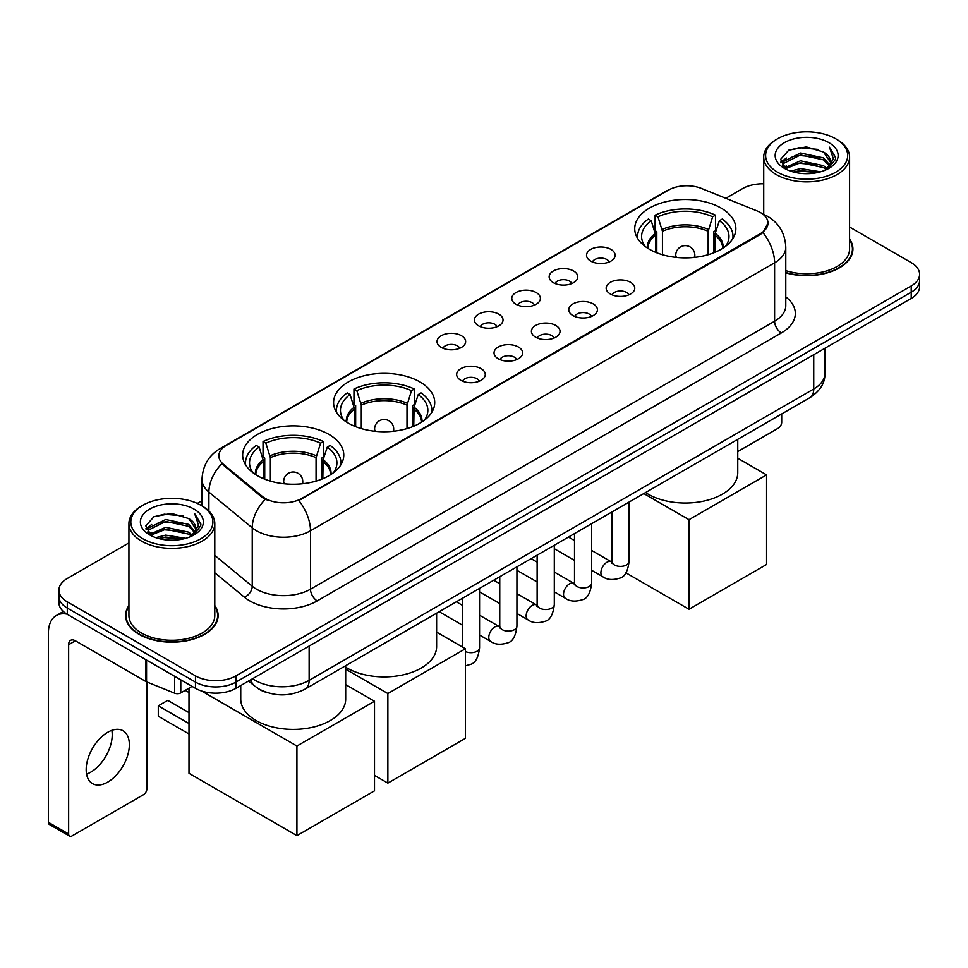 <?xml version="1.0" encoding="UTF-8"?>
<svg xmlns="http://www.w3.org/2000/svg" width="968" height="968" viewBox="0 0 968 968"><rect width="100%" height="100%" fill="white"/><g stroke="black" fill="none" stroke-linecap="round" stroke-linejoin="round"><path stroke-width="1.45" d="M419.906 381.912A50.566 29.197 0 0 0 364.803 375.584A50.566 29.197 0 0 0 333.585 402.555A50.566 29.197 0 0 0 348.395 423.197A50.566 29.197 0 0 0 403.499 429.526A50.566 29.197 0 0 0 434.717 402.555A50.566 29.197 0 0 0 419.906 381.912M328.963 434.414A50.566 29.197 0 0 0 273.859 428.086A50.566 29.197 0 0 0 242.653 455.057A50.566 29.197 0 0 0 257.464 475.699A50.566 29.197 0 0 0 312.567 482.028A50.566 29.197 0 0 0 343.773 455.057A50.566 29.197 0 0 0 328.963 434.414M721.051 208.047A50.566 29.197 0 0 0 665.948 201.719A50.566 29.197 0 0 0 634.73 228.69A50.566 29.197 0 0 0 649.54 249.333A50.566 29.197 0 0 0 704.644 255.661A50.566 29.197 0 0 0 735.861 228.69A50.566 29.197 0 0 0 721.051 208.047M590.71 261.106A14.314 8.264 180 0 1 587.879 258.758A14.314 8.264 180 0 1 592.61 248.498A14.314 8.264 180 0 1 610.953 249.417A14.314 8.264 180 0 1 613.797 258.758A14.314 8.264 180 0 1 590.71 261.106M609.211 261.953A8.591 4.961 0 0 0 606.9 259.545A8.591 4.961 0 0 0 598.442 258.287A8.591 4.961 0 0 0 592.452 261.953M553.345 282.68A14.314 8.264 180 0 1 550.502 280.345A14.314 8.264 180 0 1 555.245 270.072A14.314 8.264 180 0 1 573.576 270.992A14.314 8.264 180 0 1 576.42 280.345A14.314 8.264 180 0 1 553.345 282.68M571.834 283.539A8.591 4.961 0 0 0 569.535 281.119A8.591 4.961 0 0 0 561.077 279.861A8.591 4.961 0 0 0 555.087 283.539M515.968 304.254A14.314 8.264 180 0 1 513.125 301.919A14.314 8.264 180 0 1 517.868 291.646A14.314 8.264 180 0 1 536.199 292.566A14.314 8.264 180 0 1 539.043 301.919A14.314 8.264 180 0 1 515.968 304.254M534.457 305.114A8.591 4.961 0 0 0 532.158 302.694A8.591 4.961 0 0 0 523.7 301.435A8.591 4.961 0 0 0 517.711 305.114M478.591 325.829A14.314 8.264 180 0 1 475.76 323.494A14.314 8.264 180 0 1 480.491 313.221A14.314 8.264 180 0 1 498.835 314.152A14.314 8.264 180 0 1 501.678 323.494A14.314 8.264 180 0 1 478.591 325.829M497.092 326.688A8.591 4.961 0 0 0 494.781 324.268A8.591 4.961 0 0 0 486.323 323.022A8.591 4.961 0 0 0 480.334 326.688M441.226 347.403A14.314 8.264 180 0 1 438.383 345.068A14.314 8.264 180 0 1 443.126 334.807A14.314 8.264 180 0 1 461.458 335.727A14.314 8.264 180 0 1 464.301 345.068A14.314 8.264 180 0 1 441.226 347.403M459.715 348.262A8.591 4.961 0 0 0 457.416 345.854A8.591 4.961 0 0 0 448.958 344.596A8.591 4.961 0 0 0 442.969 348.262M610.348 294.006A14.314 8.264 180 0 1 607.505 291.671A14.314 8.264 180 0 1 612.248 281.41A14.314 8.264 180 0 1 630.579 282.329A14.314 8.264 180 0 1 633.423 291.671A14.314 8.264 180 0 1 610.348 294.006M628.837 294.865A8.591 4.961 0 0 0 626.538 292.457A8.591 4.961 0 0 0 618.08 291.199A8.591 4.961 0 0 0 612.091 294.865M572.971 315.592A14.314 8.264 180 0 1 570.128 313.257A14.314 8.264 180 0 1 574.871 302.984A14.314 8.264 180 0 1 593.215 303.904A14.314 8.264 180 0 1 596.046 313.257A14.314 8.264 180 0 1 572.971 315.592M591.472 316.439A8.591 4.961 0 0 0 589.161 314.031A8.591 4.961 0 0 0 580.703 312.773A8.591 4.961 0 0 0 574.714 316.439M535.594 337.166A14.314 8.264 180 0 1 532.763 334.831A14.314 8.264 180 0 1 537.494 324.558A14.314 8.264 180 0 1 555.838 325.478A14.314 8.264 180 0 1 558.681 334.831A14.314 8.264 180 0 1 535.594 337.166M554.095 338.026A8.591 4.961 0 0 0 551.784 335.606A8.591 4.961 0 0 0 543.326 334.347A8.591 4.961 0 0 0 537.337 338.026M498.23 358.741A14.314 8.264 180 0 1 495.386 356.406A14.314 8.264 180 0 1 500.129 346.133A14.314 8.264 180 0 1 518.461 347.052A14.314 8.264 180 0 1 521.304 356.406A14.314 8.264 180 0 1 498.23 358.741M516.718 359.6A8.591 4.961 0 0 0 514.419 357.18A8.591 4.961 0 0 0 505.961 355.934A8.591 4.961 0 0 0 499.972 359.6M460.853 380.315A14.314 8.264 180 0 1 458.009 377.98A14.314 8.264 180 0 1 462.752 367.719A14.314 8.264 180 0 1 481.096 368.639A14.314 8.264 180 0 1 483.927 377.98A14.314 8.264 180 0 1 460.853 380.315M479.341 381.174A8.591 4.961 0 0 0 477.042 378.766A8.591 4.961 0 0 0 468.585 377.508A8.591 4.961 0 0 0 462.595 381.174M757 210.903A25.761 14.871 180 0 1 760.449 212.573A25.761 14.871 180 0 1 767.987 223.088A25.761 14.871 180 0 1 760.449 233.603L301.714 498.447A25.761 14.871 180 0 1 262.401 496.463L223.499 464.386A25.761 14.871 180 0 1 218.841 455.868A25.761 14.871 180 0 1 226.391 445.341L668.465 190.115A25.761 14.871 180 0 1 701.449 188.445L757 210.903M268.16 692.894A28.616 16.529 180 0 1 256.605 687.486M128.925 605.52A46.27 26.717 0 0 0 125.586 615.491A46.27 26.717 0 0 0 139.138 634.379A46.27 26.717 0 0 0 189.559 640.163A46.27 26.717 0 0 0 218.127 615.491A46.27 26.717 0 0 0 214.787 605.52M126.058 617.899A46.27 26.717 0 0 0 125.9 618.6M767.987 223.088L762.941 232.562L760.449 234.365L298.809 500.516A33.396 19.275 60 0 1 310.486 530.779A38.163 22.034 180 0 1 256.52 530.779A38.163 22.034 180 0 1 252.237 527.838L208.894 492.095A38.163 22.034 180 0 1 201.997 479.462L201.997 505.925M128.925 542.903L67.288 578.489A28.616 16.529 0 0 0 58.903 590.178L58.903 602.64A28.616 16.529 0 0 0 67.288 614.317L195.463 688.321L195.463 682.089A28.616 16.529 0 0 0 235.938 682.089L911.215 292.215A28.616 16.529 0 0 0 919.6 280.538A28.616 16.529 0 0 1 911.215 292.215L235.938 682.089A28.616 16.529 0 0 1 195.463 682.089L67.288 608.086L195.463 682.089L195.463 675.858A28.616 16.529 0 0 0 235.938 675.858L911.215 285.983A28.616 16.529 0 0 0 919.6 274.307A28.616 16.529 0 0 0 911.215 262.618L849.589 227.032M58.903 596.409A28.616 16.529 0 0 0 67.288 608.086A28.616 16.529 0 0 1 58.903 596.409M268.184 500.516L262.401 497.588L221.769 463.769A33.396 22.337 129.5 0 0 208.894 492.095L208.894 511.043M785.786 272.831A46.27 26.717 0 0 0 852.929 248.994A46.27 26.717 0 0 0 849.589 239.023M763.728 183.787A28.616 16.529 0 0 0 742.565 188.615L725.806 198.295M201.997 500.71L197.291 503.433M58.903 590.178A28.616 16.529 0 0 0 67.288 601.854L195.463 675.858M217.812 618.6A46.27 26.717 0 0 0 217.643 617.899M852.614 252.103A46.27 26.717 0 0 0 852.445 251.39M195.463 688.321A28.616 16.529 0 0 0 235.938 688.321L911.215 298.447A28.616 16.529 0 0 0 919.6 286.77L919.6 274.307M737.761 451.572L778.32 428.146A4.767 2.759 120 0 0 781.696 422.314L781.696 413.965M777.643 172.256A41.019 23.68 0 0 0 835.662 172.256A41.019 23.68 0 0 0 835.662 138.763L837.005 139.549A42.931 24.781 0 0 1 849.589 157.07A42.931 24.781 0 0 1 823.078 179.975A42.931 24.781 0 0 1 776.3 174.591A42.931 24.781 0 0 1 763.728 157.07A42.931 24.781 0 0 1 776.3 139.549L777.643 138.763A41.019 23.68 0 0 0 777.643 172.256M785.786 270.653A42.931 24.781 0 0 0 849.589 248.994L849.589 157.07M785.786 272.528A45.798 26.439 0 0 0 852.445 248.994A45.798 26.439 0 0 0 849.589 239.786M790.578 171.142L800.475 168.601L820.549 171.82M793.421 172.001L800.475 170.549L817.621 172.546L799.144 171.082L793.615 172.062M784.407 167.96L800.475 160.821L823.514 165.673L827.229 168.747M785.399 168.771L800.475 162.757L823.514 167.621L826.2 169.678M783.088 166.629L783.62 161.462L800.475 153.029L823.514 157.893L829.83 165.044M782.87 165.685L783.62 163.411L800.475 154.977L823.514 159.841L829.37 165.976M825.958 169.872A23.849 13.77 0 0 0 830.508 161.777A23.849 13.77 0 0 0 823.514 152.049L830.496 162.249M828.91 142.659A31.484 18.174 0 0 0 784.455 142.623A31.484 18.174 0 0 0 784.249 168.287A31.484 18.174 0 0 0 784.395 168.359A31.484 18.174 0 0 0 829.056 168.287A31.484 18.174 0 0 0 828.91 142.659M823.514 152.049L806.38 146.93L788.775 150.173L780.607 159.393L786.016 169.231M827.906 168.916L835.517 159.272L835.662 157.542L829.479 147.197L833.375 158.788L826.2 169.763M837.005 139.549L835.662 138.763A41.019 23.68 0 0 0 777.643 138.763M829.479 147.197L835.662 157.929M788.363 150.379L799.144 147.717L818.468 149.447M780.922 162.902L784.443 160.143M792.187 156.852L799.144 155.497L817.779 157.034M792.187 164.645L799.144 163.289L817.779 164.826M780.716 162.14L786.488 158.038M783.79 167.379L786.488 165.831M655.687 252.358L655.687 235.176L651.21 220.704A43.693 25.229 0 0 0 644.047 244.807A43.693 25.229 0 0 0 645.148 246.441M656.8 252.817L656.8 231.715L655.106 230.735L655.106 215.162A47.698 27.54 0 0 1 715.485 215.162L712.63 216.808A43.693 25.229 0 0 0 657.95 216.808L662.439 231.279L662.439 254.741M708.153 254.741L708.153 231.279L712.63 216.808M645.583 492.543A52.478 30.298 0 0 0 648.185 494.164A52.478 30.298 0 0 0 705.37 500.734A52.478 30.298 0 0 0 737.761 472.747L737.761 439.327M715.485 215.162L715.485 230.735L713.791 231.715L713.791 252.817M651.21 220.704L648.354 219.058A47.698 27.54 0 0 0 637.585 236.482A47.698 27.54 0 0 0 637.73 238.612M657.95 216.808L655.106 215.162M732.849 238.612A47.698 27.54 0 0 0 732.994 236.482A47.698 27.54 0 0 0 722.225 219.058L719.381 220.704L715.207 233.348L714.892 252.358M725.443 246.441A43.693 25.229 0 0 0 726.545 244.807A43.693 25.229 0 0 0 719.381 220.704M688.998 609.259L688.998 519.683L766.583 474.889L766.583 564.465L688.998 609.259L625.885 572.814M688.998 519.683L643.793 493.571M737.761 458.251L766.583 474.889M354.554 426.222L354.554 409.041L350.065 394.569A43.693 25.229 0 0 0 342.902 418.672A43.693 25.229 0 0 0 344.003 420.306M355.655 426.67L355.655 405.58L353.961 404.6L353.961 389.027A47.698 27.54 0 0 1 414.34 389.027L411.485 390.673A43.693 25.229 0 0 0 356.805 390.673L361.294 405.144L361.294 428.594M407.008 428.594L407.008 405.144L411.485 390.673M345.685 667.218A52.478 30.298 0 0 0 347.052 668.029A52.478 30.298 0 0 0 404.225 674.599A52.478 30.298 0 0 0 436.616 646.612L436.616 613.192M414.34 389.027L414.34 404.6L412.646 405.58L412.646 426.67M350.065 394.569L347.222 392.923A47.698 27.54 0 0 0 336.453 410.347A47.698 27.54 0 0 0 336.586 412.465M356.805 390.673L353.961 389.027M431.704 412.465A47.698 27.54 0 0 0 431.849 410.347A47.698 27.54 0 0 0 421.08 392.923L418.236 394.569L414.074 407.213L413.747 426.222M424.299 420.306A43.693 25.229 0 0 0 425.4 418.672A43.693 25.229 0 0 0 418.236 394.569M387.865 783.124L387.865 693.536L465.439 648.754L465.439 738.33L387.865 783.124L374.507 775.416M387.865 693.536L345.685 669.19M436.616 632.116L465.439 648.754M263.611 478.724L263.611 461.542L259.134 447.071A43.693 25.229 0 0 0 251.958 471.162A43.693 25.229 0 0 0 253.071 472.808M264.724 479.172L264.724 458.082L263.03 457.102L263.03 441.529A47.698 27.54 0 0 1 323.397 441.529L320.553 443.175A43.693 25.229 0 0 0 265.873 443.175L270.362 457.646L270.362 481.096M316.064 481.096L316.064 457.646L320.553 443.175M240.742 685.55L240.742 699.114A52.478 30.298 0 0 0 256.109 720.531A52.478 30.298 0 0 0 313.293 727.101A52.478 30.298 0 0 0 345.685 699.114L345.685 665.681M323.397 441.529L323.397 457.102L321.703 458.082L321.703 479.172M259.134 447.071L256.278 445.425A47.698 27.54 0 0 0 245.509 462.849A47.698 27.54 0 0 0 245.654 464.967M265.873 443.175L263.03 441.529M340.772 464.967A47.698 27.54 0 0 0 340.918 462.849A47.698 27.54 0 0 0 330.149 445.425L327.293 447.071L323.13 459.715L322.816 478.724M333.355 472.808A43.693 25.229 0 0 0 334.468 471.162A43.693 25.229 0 0 0 327.293 447.071M188.99 733.974L158.292 716.247L158.292 705.817L188.99 723.532M296.922 835.626L296.922 746.038L374.507 701.255L374.507 790.832L296.922 835.626L188.99 773.311L188.99 688.163M296.922 746.038L201.622 691.019M345.685 684.618L374.507 701.255M158.292 705.817L167.742 700.36L188.99 712.63M111.84 730.356A30.528 17.63 -60 0 1 90.641 772.222A30.528 17.63 -60 0 1 86.563 774.134M107.763 782.108A30.528 17.63 120 0 0 127.703 755.209A30.528 17.63 120 0 0 123.033 730.743A30.528 17.63 120 0 0 107.763 732.256A30.528 17.63 120 0 0 87.822 759.154A30.528 17.63 120 0 0 92.505 783.62A30.528 17.63 120 0 0 107.763 782.108M180.786 679.851L180.786 692.894L192.088 686.372M66.961 614.135A38.163 22.034 -120 0 0 56.301 615.551A38.163 22.034 -120 0 0 48.4 633.011L48.4 822.304L68.643 833.992L68.643 644.7A9.535 5.505 60 0 1 70.616 640.332A9.535 5.505 60 0 1 75.383 640.804L145.926 681.533L145.926 659.716M68.643 833.992A4.767 2.759 120 0 0 69.623 836.17L49.392 824.482A4.767 2.759 -60 0 1 48.4 822.304M69.623 836.17A4.767 2.759 120 0 0 72.007 835.941L143.518 794.655A4.767 2.759 120 0 0 146.894 788.811L146.894 681.968M180.786 692.894A4.767 2.759 180 0 1 174.676 693.209L146.555 681.835A4.767 2.759 180 0 1 145.926 681.533M142.84 538.765A41.019 23.68 0 0 0 200.86 538.765A41.019 23.68 0 0 0 200.86 505.26L202.215 506.046A42.931 24.781 0 0 1 214.787 523.567A42.931 24.781 0 0 1 188.276 546.472A42.931 24.781 0 0 1 141.497 541.1A42.931 24.781 0 0 1 128.925 523.567A42.931 24.781 0 0 1 141.497 506.046L142.84 505.26A41.019 23.68 0 0 0 142.84 538.765M128.925 523.567L128.925 615.491A42.931 24.781 0 0 0 141.497 633.011A42.931 24.781 0 0 0 188.276 638.384A42.931 24.781 0 0 0 214.787 615.491L214.787 523.567M128.925 606.283A45.798 26.439 0 0 0 126.058 615.491A45.798 26.439 0 0 0 139.477 634.185A45.798 26.439 0 0 0 189.377 639.909A45.798 26.439 0 0 0 217.643 615.491A45.798 26.439 0 0 0 214.787 606.283M155.775 537.639L165.685 535.11L185.747 538.317M158.619 538.498L165.685 537.046L182.819 539.055M149.604 534.457L165.685 527.318L188.712 532.182L192.426 535.256M150.597 535.268L165.685 529.266L188.712 534.13L191.398 536.175M148.285 533.138L148.818 527.959L165.685 519.526L188.712 524.39L195.028 531.541M148.08 532.182L148.818 529.907L165.685 521.474L188.712 526.338L194.568 532.473M191.156 536.369A23.849 13.77 0 0 0 195.705 528.286A23.849 13.77 0 0 0 188.712 518.545L195.693 528.758M194.108 509.156A31.484 18.174 0 0 0 149.665 509.12A31.484 18.174 0 0 0 149.459 534.784A31.484 18.174 0 0 0 149.592 534.868A31.484 18.174 0 0 0 194.253 534.784A31.484 18.174 0 0 0 194.108 509.156M188.712 518.545L171.578 513.427L153.972 516.67L145.805 525.89L151.226 535.727M193.104 535.425L200.715 525.769L200.86 524.039L194.677 513.693L198.573 525.285L191.398 536.26M202.215 506.046L200.86 505.26A41.019 23.68 0 0 0 142.84 505.26M194.677 513.693L200.86 524.426M153.561 516.876L164.342 514.214L183.666 515.944M146.12 529.411L149.641 526.64M157.385 523.349L164.342 522.006L182.976 523.531M157.385 531.142L164.342 529.786L182.976 531.323M158.812 538.559L164.342 537.579L182.795 539.055M145.914 528.637L151.686 524.535M148.987 533.876L151.686 532.327M223.499 464.386L223.499 465.523M262.401 496.463L262.401 497.588M301.714 498.447L301.714 499.21M760.449 233.603L760.449 234.365M785.786 296.922A47.698 27.54 180 0 1 781.357 332.919L317.226 600.886A9.535 5.505 60 0 1 310.486 589.197L774.606 321.231A38.163 22.034 0 0 0 785.786 305.658L785.786 247.239A38.163 22.034 180 0 1 774.606 262.812A33.396 19.275 -120 0 0 762.941 232.562M317.226 600.886A47.698 27.54 180 0 1 249.768 600.886A47.698 27.54 180 0 1 244.42 597.208L214.787 572.766M265.244 499.355A33.396 22.337 129.5 0 0 252.237 527.838L252.237 586.257A38.163 22.034 0 0 0 256.52 589.197A38.163 22.034 0 0 0 310.486 589.197L310.486 530.779L774.606 262.812L774.606 321.231A9.535 5.505 60 0 0 781.357 332.919M785.786 247.239C785.145 233.518 779.107 223.221 767.697 216.372L762.881 214.025A33.396 15.633 112 0 0 762.421 213.855M223.547 447.289A33.396 19.275 -120 0 0 220.087 448.595C208.677 455.444 202.639 465.741 201.997 479.462M220.087 448.595L665.657 191.349A33.396 19.275 60 0 1 668.186 190.273M235.938 675.858L235.938 688.321M911.215 285.983L911.215 298.447M67.288 601.854L67.288 614.317M214.787 555.378L252.237 586.257A9.535 6.377 -50.5 0 1 244.42 597.208M252.6 678.701A38.163 22.034 0 0 0 255.165 680.335A38.163 22.034 0 0 0 309.131 680.335L813.737 389.003A38.163 22.034 0 0 0 824.918 373.43C825.196 382.892 820.15 390.999 809.78 397.739L305.186 689.071A19.082 11.011 60 0 0 309.131 680.335L309.131 646.067M813.737 354.736L813.737 389.003A19.082 11.011 60 0 1 809.78 397.739M251.051 679.596A19.082 12.766 129.5 0 0 254.378 685.804L248.582 681.024M655.687 235.176A37.401 21.586 0 0 0 647.894 248.34M708.153 231.279A37.401 21.586 0 0 0 662.439 231.279M655.372 233.348A37.849 21.853 0 0 0 647.519 248.098M708.467 229.452A37.849 21.853 0 0 0 662.124 229.452M723.06 248.098A37.849 21.853 0 0 0 715.207 233.348M722.685 248.34A37.401 21.586 0 0 0 714.892 235.176M676.608 257.452A9.535 5.505 180 0 1 675.749 255.177L675.749 257.367M694.83 257.367L694.83 255.177A9.535 5.505 180 0 1 693.983 257.452M354.554 409.041A37.401 21.586 0 0 0 346.75 422.205M407.008 405.144A37.401 21.586 0 0 0 361.294 405.144M354.227 407.213A37.849 21.853 0 0 0 346.375 421.963M407.322 403.317A37.849 21.853 0 0 0 360.979 403.317M421.915 421.963A37.849 21.853 0 0 0 414.074 407.213M421.552 422.205A37.401 21.586 0 0 0 413.747 409.041M375.463 431.317A9.535 5.505 180 0 1 374.604 429.042L374.604 431.232M393.686 431.232L393.686 429.042A9.535 5.505 180 0 1 392.839 431.317M263.611 461.542A37.401 21.586 0 0 0 255.818 474.707M316.064 457.646A37.401 21.586 0 0 0 270.362 457.646M263.296 459.715A37.849 21.853 0 0 0 255.443 474.465M316.391 455.819A37.849 21.853 0 0 0 270.036 455.819M330.983 474.465A37.849 21.853 0 0 0 323.13 459.715M330.608 474.707A37.401 21.586 0 0 0 322.816 461.542M284.519 483.819A9.535 5.505 180 0 1 283.672 481.544L283.672 483.734M302.754 483.734L302.754 481.544A9.535 5.505 180 0 1 301.907 483.819M629.055 502.089L629.055 561.428A8.591 4.961 180 0 1 626.139 565.155A8.591 4.961 180 0 1 614.39 564.937A8.591 4.961 180 0 1 611.873 561.428L611.607 563.279L612.369 562.65M629.055 561.428C627.869 571.398 624.784 576.976 619.786 578.138C612.696 580.328 606.996 579.844 602.677 576.662A8.591 4.961 -60 0 1 601.358 569.777A8.591 4.961 -60 0 1 606.972 562.214A8.591 4.961 -60 0 1 607.347 562.009A8.591 4.961 -60 0 1 611.268 561.779L611.849 562.093M591.678 523.664L591.678 583.002A8.591 4.961 180 0 1 588.774 586.729A8.591 4.961 180 0 1 577.025 586.511A8.591 4.961 180 0 1 574.508 583.002L574.23 584.866L574.992 584.224M591.678 583.002C590.504 592.973 587.407 598.551 582.409 599.712C575.319 601.914 569.62 601.418 565.3 598.236A8.591 4.961 -60 0 1 563.993 591.351A8.591 4.961 -60 0 1 569.595 583.789A8.591 4.961 -60 0 1 569.983 583.583A8.591 4.961 -60 0 1 573.891 583.365L574.484 583.668M554.301 545.238L554.301 604.589A8.591 4.961 180 0 1 551.397 608.303A8.591 4.961 180 0 1 539.648 608.086A8.591 4.961 180 0 1 537.131 604.589L536.853 606.44L537.627 605.799M554.301 604.589C553.127 614.559 550.042 620.125 545.044 621.287C537.954 623.489 532.243 622.993 527.935 619.81A8.591 4.961 -60 0 1 526.616 612.925A8.591 4.961 -60 0 1 532.231 605.363A8.591 4.961 -60 0 1 532.606 605.157A8.591 4.961 -60 0 1 536.514 604.939L537.107 605.254M516.936 566.824L516.936 626.163A8.591 4.961 180 0 1 514.02 629.878A8.591 4.961 180 0 1 502.271 629.672A8.591 4.961 180 0 1 499.754 626.163L499.488 628.014L500.25 627.385M516.936 626.163C515.75 636.133 512.665 641.699 507.668 642.873C500.577 645.063 494.878 644.567 490.558 641.385A8.591 4.961 -60 0 1 489.239 634.512A8.591 4.961 -60 0 1 494.854 626.937A8.591 4.961 -60 0 1 495.229 626.732A8.591 4.961 -60 0 1 499.149 626.514L499.73 626.828M479.559 588.399L479.559 647.737A8.591 4.961 180 0 1 476.655 651.452A8.591 4.961 180 0 1 465.439 651.537M68.643 644.7L75.383 640.804M146.555 660.091L146.555 681.835M174.676 693.209L174.676 676.317M665.657 191.349L671.78 188.494M305.186 689.071C289.831 696.791 274.476 696.791 259.122 689.071L254.378 685.804M824.918 373.43L824.918 348.274M852.445 252.817L852.445 248.994M782.797 166.302L782.797 164.717M763.728 214.376L763.728 157.07M637.585 238.382L637.585 236.482M732.994 238.382L732.994 236.482M694.83 255.177A9.535 9.535 0 0 0 680.528 246.913A9.535 9.535 0 0 0 675.749 255.177M336.453 412.235L336.453 410.347M431.849 412.235L431.849 410.347M393.686 429.042A9.535 9.535 0 0 0 379.383 420.777A9.535 9.535 0 0 0 374.604 429.042M245.509 464.737L245.509 462.849M340.918 464.737L340.918 462.849M302.754 481.544A9.535 9.535 0 0 0 288.44 473.279A9.535 9.535 0 0 0 283.672 481.544M188.99 692.543L185.203 690.353M602.677 576.662L591.678 570.309M574.508 560.387L554.301 548.723M611.873 511.999L611.873 561.428M611.268 561.779L591.678 550.477M574.508 540.555L568.458 537.071M565.3 598.236L554.301 591.884M537.131 581.962L516.936 570.309M574.508 533.586L574.508 583.002M573.891 583.365L554.301 572.052M537.131 562.142L531.081 558.645M527.935 619.81L516.936 613.458M499.754 603.548L479.559 591.884M537.131 555.16L537.131 604.589M536.514 604.939L516.936 593.626M499.754 583.716L493.716 580.219M490.558 641.385L479.559 635.032M462.389 625.122L439.169 611.716M499.754 576.734L499.754 626.163M499.149 626.514L479.559 615.212M462.389 605.29L456.339 601.806M479.559 647.737C478.386 657.708 475.288 663.274 470.291 664.447L465.439 665.839M462.389 598.309L462.389 646.987M56.301 615.551L63.343 611.474M217.643 619.314L217.643 615.491M148.007 532.799L148.007 531.214M126.058 619.314L126.058 615.491"/></g></svg>
